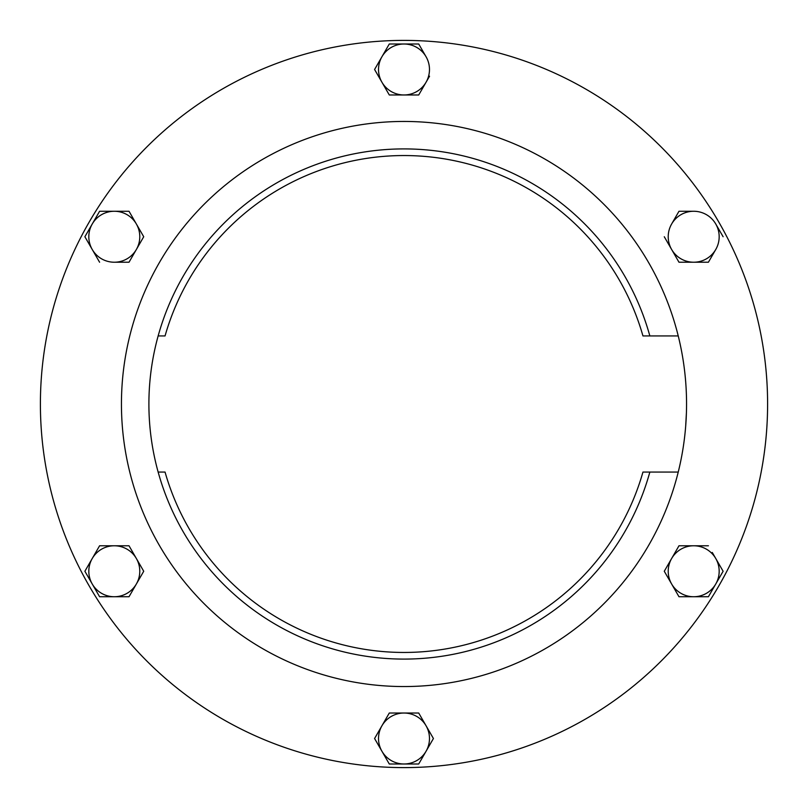 <?xml version="1.0" encoding="UTF-8"?>
<svg xmlns="http://www.w3.org/2000/svg" width="808" height="808" viewBox="0 0 808 808"><rect width="100%" height="100%" fill="white"/><g stroke="black" fill="none" stroke-linecap="round" stroke-linejoin="round"><path stroke-width="1.21" d="M686.436 412.413L685.669 426.392M685.335 430.31L685.174 431.916M685.335 377.679L685.669 381.618M767.6 404A363.6 363.6 0 0 1 404 767.6A363.6 363.6 0 0 1 40.4 404A363.6 363.6 0 0 1 404 40.4A363.6 363.6 0 0 1 767.6 404M678.235 472.064A282.558 282.558 0 0 1 121.442 404A282.558 282.558 0 0 1 678.235 335.936L642.946 335.936A248.45 248.45 0 0 0 165.054 335.936L158.146 335.936A255.106 255.106 0 0 0 158.146 472.064L165.054 472.064A248.45 248.45 0 0 0 642.946 472.064L678.235 472.064A282.558 282.558 0 0 0 678.235 335.936M723.12 236.744L715.767 224.008A25.482 25.482 0 0 1 715.767 249.48L708.404 262.226L678.983 262.226L693.698 262.226A25.482 25.482 0 0 1 671.63 249.48L678.983 262.226M664.277 236.744L671.63 249.48A25.482 25.482 0 0 1 671.63 224.008L678.983 211.262L671.63 224.008A25.482 25.482 0 0 1 693.698 211.262L678.983 211.262M679.74 211.262L693.698 211.262A25.482 25.482 0 0 1 715.767 224.008M693.698 262.226A25.482 25.482 0 0 0 715.767 249.48M129.391 546.43L136.37 558.52A25.482 25.482 0 0 0 114.302 545.774L129.017 545.774L99.596 545.774L84.88 571.256L99.596 596.738L129.017 596.738L143.723 571.256L136.37 558.52L143.349 570.61M99.596 545.774L100.343 545.774M143.723 571.256L129.391 596.082M129.017 596.738L99.596 596.738M136.37 558.52A25.482 25.482 0 0 1 114.302 596.738A25.482 25.482 0 0 1 92.233 558.52A25.482 25.482 0 0 1 114.302 545.774M418.716 713.03L433.421 738.512L418.716 713.03L404 713.03A25.482 25.482 0 0 0 381.931 725.776L389.284 713.03L374.579 738.512L389.284 763.994L418.716 763.994L390.042 763.994M374.579 738.512L374.952 737.866M419.089 763.338L426.069 751.248A25.482 25.482 0 0 0 404 713.03L389.284 713.03M433.421 738.512L426.069 751.248L433.421 738.512M426.069 751.248A25.482 25.482 0 0 1 381.931 751.248A25.482 25.482 0 0 1 381.931 725.776M418.716 44.006L389.284 44.006L374.579 69.488L381.931 82.224L374.579 69.488L381.931 56.752A25.482 25.482 0 0 1 426.069 56.752L418.716 44.006L426.069 56.752A25.482 25.482 0 0 1 426.069 82.224L429.553 76.184M418.716 94.97L426.069 82.224A25.482 25.482 0 0 1 404 94.97L418.716 94.97L419.089 94.314M389.284 94.97L404 94.97A25.482 25.482 0 0 1 381.931 82.224L388.911 94.314M388.911 44.662L389.284 44.006M381.931 82.224A25.482 25.482 0 0 1 381.931 56.752M99.596 211.262L84.88 236.744L99.596 211.262L129.017 211.262L132.886 217.958M143.723 236.744L136.37 224.008L143.723 236.744L136.37 249.48A25.482 25.482 0 0 1 114.302 262.226L129.017 262.226L136.37 249.48A25.482 25.482 0 0 0 136.37 224.008L129.017 211.262M129.017 262.226L114.302 262.226A25.482 25.482 0 0 1 92.233 249.48L99.596 262.226M84.88 236.744L92.233 249.48A25.482 25.482 0 0 1 114.302 211.262A25.482 25.482 0 0 1 136.37 224.008M678.983 545.774L708.404 545.774L678.983 545.774L664.277 571.256L678.983 596.738L708.404 596.738L715.767 583.992L708.404 596.738L679.74 596.738M723.12 571.256L715.767 583.992L723.12 571.256L715.767 558.52L723.12 571.256M678.983 596.738L671.63 583.992A25.482 25.482 0 0 1 693.698 545.774A25.482 25.482 0 0 1 715.767 558.52L712.272 552.47M664.277 571.256L671.63 558.52M715.767 558.52A25.482 25.482 0 0 1 693.698 596.738A25.482 25.482 0 0 1 671.63 583.992M642.946 472.064L649.854 472.064A255.106 255.106 0 0 1 158.146 472.064A255.106 255.106 0 0 0 649.854 472.064M158.146 335.936A255.106 255.106 0 0 1 649.854 335.936A255.106 255.106 0 0 0 158.146 335.936"/></g></svg>
